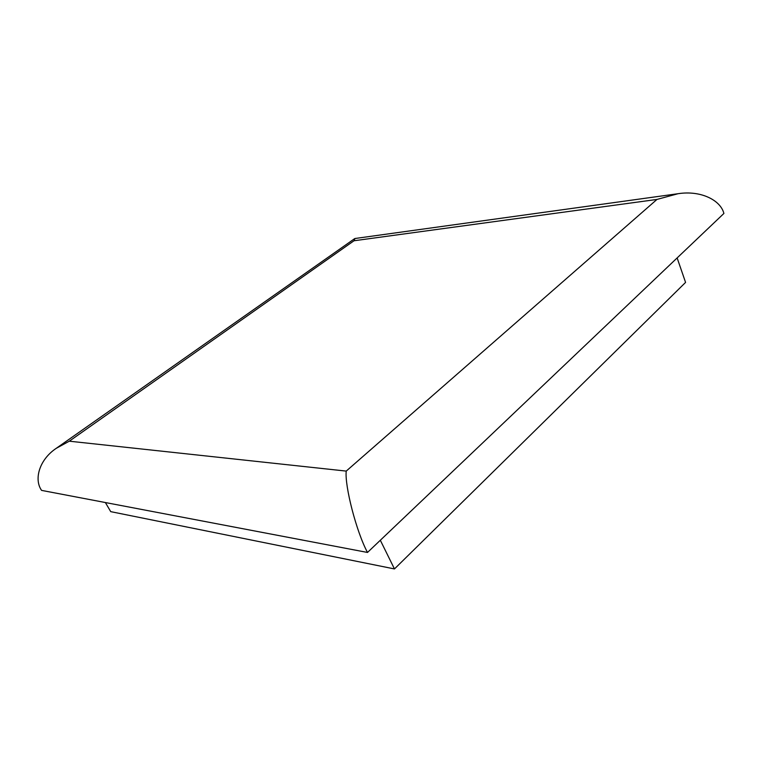 <?xml version="1.0" encoding="UTF-8"?>
<svg xmlns="http://www.w3.org/2000/svg" width="762" height="762" viewBox="0 0 762 762"><rect width="100%" height="100%" fill="white"/><g stroke="black" fill="none" stroke-linecap="round" stroke-linejoin="round"><path stroke-width="1.14" d="M353.997 240.763L69.294 441.188L56.245 448.323C39.195 459.696 33.776 479.45 41.586 490.395L367.503 552.45L723.9 213.455C720.633 200.225 700.888 190.129 678.037 193.71L656.968 199.434L353.997 240.763L354.997 238.506L678.037 193.71M367.503 552.45C356.368 531.876 344.576 485.737 346.224 471.097L656.968 199.434M677.132 257.937L685.571 282.407L394.468 568.938L110.728 511.645L105.375 502.539M394.468 568.938L380.324 540.258M69.294 441.188L346.224 471.097M56.245 448.323L354.673 238.62"/></g></svg>
